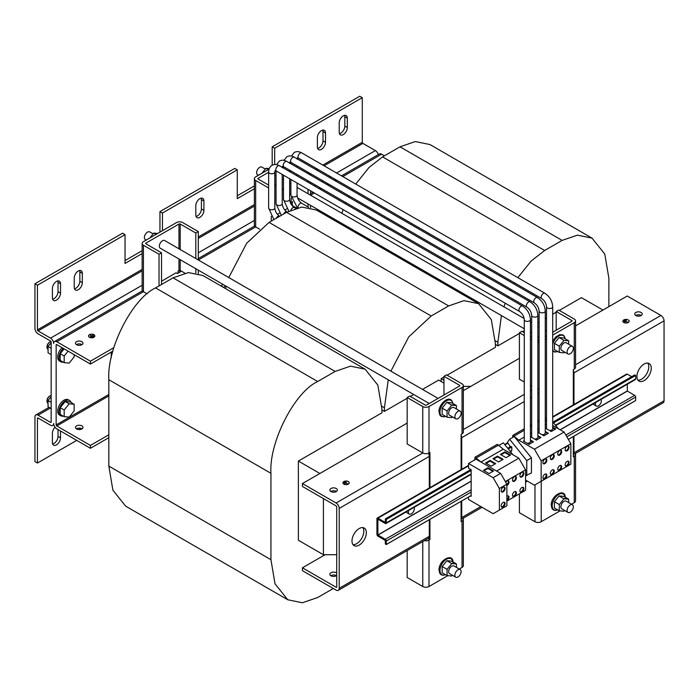 <?xml version="1.0" encoding="UTF-8"?>
<svg xmlns="http://www.w3.org/2000/svg" width="699" height="699" viewBox="0 0 699 699"><rect width="100%" height="100%" fill="white"/><g stroke="black" fill="none" stroke-linecap="round" stroke-linejoin="round"><path stroke-width="1.05" d="M362.833 527.605A10.144 5.854 -60 0 1 363.838 531.257A10.144 5.854 -60 0 1 360.212 540.554A10.144 5.854 -60 0 1 353.004 544.635M366.337 532.699A10.144 5.854 -60 0 1 361.907 542.905A10.144 5.854 -60 0 1 354.096 545.622A10.144 5.854 -60 0 1 351.99 540.982A10.144 5.854 -60 0 1 356.42 530.777A10.144 5.854 -60 0 1 364.231 528.06A10.144 5.854 -60 0 1 366.337 532.699M647.763 363.104A10.144 5.854 -60 0 1 648.777 366.757A10.144 5.854 -60 0 1 645.151 376.045A10.144 5.854 -60 0 1 637.934 380.125M651.267 368.19A10.144 5.854 -60 0 1 646.846 378.395A10.144 5.854 -60 0 1 639.026 381.112A10.144 5.854 -60 0 1 636.929 376.473A10.144 5.854 -60 0 1 641.359 366.267A10.144 5.854 -60 0 1 649.17 363.55A10.144 5.854 -60 0 1 651.267 368.19M76.567 344.703A3.748 2.167 0 0 0 80.656 345.175A3.748 2.167 0 0 0 82.963 343.174A3.748 2.167 0 0 0 81.87 341.645A3.748 2.167 0 0 0 77.781 341.173A3.748 2.167 0 0 0 75.475 343.174A3.748 2.167 0 0 0 76.567 344.703M82.019 344.616A3.748 2.167 -0 0 0 81.87 344.528A3.748 2.167 -0 0 0 76.418 344.616M76.567 428.941A3.748 2.167 0 0 0 80.656 429.404A3.748 2.167 0 0 0 82.963 427.412A3.748 2.167 0 0 0 81.87 425.883A3.748 2.167 0 0 0 77.781 425.411A3.748 2.167 0 0 0 75.475 427.412A3.748 2.167 0 0 0 76.567 428.941M82.019 428.845A3.748 2.167 0 0 0 81.87 428.758A3.748 2.167 0 0 0 76.418 428.845M521.865 487.509A2.779 1.608 -60 0 1 523.254 487.369A2.779 1.608 -60 0 1 523.682 489.597A2.779 1.608 -60 0 1 521.865 492.044A2.779 1.608 -60 0 1 520.475 492.175A2.779 1.608 -60 0 1 520.047 489.955A2.779 1.608 -60 0 1 521.865 487.509M522.904 487.247A2.779 1.608 -60 0 1 522.957 489.518A2.779 1.608 -60 0 1 521.244 491.677A2.779 1.608 -60 0 1 520.196 491.939M521.865 476.919A2.779 1.608 120 0 0 523.682 474.472A2.779 1.608 120 0 0 523.254 472.253A2.779 1.608 120 0 0 521.865 472.384A2.779 1.608 120 0 0 520.047 474.831A2.779 1.608 120 0 0 520.475 477.059A2.779 1.608 120 0 0 521.865 476.919M520.196 476.814A2.779 1.608 120 0 0 521.244 476.561A2.779 1.608 120 0 0 522.957 474.403A2.779 1.608 120 0 0 522.904 472.131M514.447 491.79A2.779 1.608 -60 0 1 515.836 491.65A2.779 1.608 -60 0 1 516.255 493.878A2.779 1.608 -60 0 1 514.447 496.325A2.779 1.608 -60 0 1 513.057 496.465A2.779 1.608 -60 0 1 512.629 494.237A2.779 1.608 -60 0 1 514.447 491.79M515.486 491.537A2.779 1.608 -60 0 1 515.539 493.8A2.779 1.608 -60 0 1 513.817 495.967A2.779 1.608 -60 0 1 512.778 496.22M514.447 481.209A2.779 1.608 120 0 0 516.255 478.754A2.779 1.608 120 0 0 515.836 476.535A2.779 1.608 120 0 0 514.447 476.674A2.779 1.608 120 0 0 512.629 479.121A2.779 1.608 120 0 0 513.057 481.34A2.779 1.608 120 0 0 514.447 481.209M512.778 481.104A2.779 1.608 120 0 0 513.817 480.842A2.779 1.608 120 0 0 515.539 478.684A2.779 1.608 120 0 0 515.486 476.412M506.871 496.168A2.779 1.608 -60 0 1 507.028 496.072A2.779 1.608 -60 0 1 508.409 495.932A2.779 1.608 -60 0 1 508.837 498.16A2.779 1.608 -60 0 1 507.028 500.606A2.779 1.608 -60 0 1 506.871 500.694M508.068 495.818A2.779 1.608 -60 0 1 506.871 499.916M506.871 485.569A2.779 1.608 120 0 0 507.028 485.49A2.779 1.608 120 0 0 508.837 483.044A2.779 1.608 120 0 0 508.409 480.816A2.779 1.608 120 0 0 507.028 480.956A2.779 1.608 120 0 0 505.744 482.231M506.871 484.791A2.779 1.608 120 0 0 508.068 480.694M503.131 506.958A2.779 1.608 120 0 0 504.94 504.512A2.779 1.608 120 0 0 504.521 502.293A2.779 1.608 120 0 0 503.131 502.424A2.779 1.608 120 0 0 501.314 504.87A2.779 1.608 120 0 0 501.742 507.098A2.779 1.608 120 0 0 503.131 506.958M501.463 506.854A2.779 1.608 120 0 0 502.502 506.6A2.779 1.608 120 0 0 504.224 504.442A2.779 1.608 120 0 0 504.171 502.17M503.131 491.843A2.779 1.608 120 0 0 504.94 489.396A2.779 1.608 120 0 0 504.521 487.168A2.779 1.608 120 0 0 503.131 487.308A2.779 1.608 120 0 0 501.314 489.754A2.779 1.608 120 0 0 501.742 491.982A2.779 1.608 120 0 0 503.131 491.843M501.463 491.738A2.779 1.608 120 0 0 502.502 491.484A2.779 1.608 120 0 0 504.224 489.326A2.779 1.608 120 0 0 504.171 487.054M559.707 465.656A2.779 1.608 -60 0 1 561.096 465.517A2.779 1.608 -60 0 1 561.524 467.745A2.779 1.608 -60 0 1 559.707 470.191A2.779 1.608 -60 0 1 558.318 470.331A2.779 1.608 -60 0 1 557.898 468.103A2.779 1.608 -60 0 1 559.707 465.656M560.747 465.403A2.779 1.608 -60 0 1 560.808 467.666A2.779 1.608 -60 0 1 559.086 469.833A2.779 1.608 -60 0 1 558.047 470.086M559.707 455.075A2.779 1.608 120 0 0 561.524 452.629A2.779 1.608 120 0 0 561.096 450.401A2.779 1.608 120 0 0 559.707 450.54A2.779 1.608 120 0 0 557.898 452.987A2.779 1.608 120 0 0 558.318 455.206A2.779 1.608 120 0 0 559.707 455.075M558.047 454.97A2.779 1.608 120 0 0 559.086 454.708A2.779 1.608 120 0 0 560.808 452.55A2.779 1.608 120 0 0 560.747 450.278M539.104 433.065A3.084 1.782 180 0 1 539.104 432.969L539.104 311.046A3.084 1.782 180 0 0 541.009 312.689A3.084 1.782 180 0 0 544.372 312.304A3.084 1.782 180 0 0 545.272 311.046L545.272 432.969A3.084 1.782 180 0 1 544.372 434.228A3.084 1.782 180 0 1 542.031 434.752M544.87 474.219A2.779 1.608 -60 0 1 546.26 474.088A2.779 1.608 -60 0 1 546.688 476.307A2.779 1.608 -60 0 1 544.87 478.754A2.779 1.608 -60 0 1 543.481 478.894A2.779 1.608 -60 0 1 543.053 476.674A2.779 1.608 -60 0 1 544.87 474.219M545.91 473.966A2.779 1.608 -60 0 1 545.963 476.237A2.779 1.608 -60 0 1 544.25 478.396A2.779 1.608 -60 0 1 543.202 478.658M544.87 463.638A2.779 1.608 120 0 0 546.688 461.191A2.779 1.608 120 0 0 546.26 458.963A2.779 1.608 120 0 0 544.87 459.103A2.779 1.608 120 0 0 543.053 461.55A2.779 1.608 120 0 0 543.481 463.778A2.779 1.608 120 0 0 544.87 463.638M543.202 463.533A2.779 1.608 120 0 0 544.25 463.28A2.779 1.608 120 0 0 545.963 461.122A2.779 1.608 120 0 0 545.91 458.85M524.267 441.628A3.084 1.782 180 0 1 524.267 441.541L524.267 319.618A3.084 1.782 180 0 0 526.172 321.26A3.084 1.782 180 0 0 529.536 320.876A3.084 1.782 180 0 0 530.436 319.618L530.436 441.541A3.084 1.782 180 0 1 529.536 442.799A3.084 1.782 180 0 1 527.186 443.315M552.289 469.938A2.779 1.608 -60 0 1 553.678 469.798A2.779 1.608 -60 0 1 554.106 472.026A2.779 1.608 -60 0 1 552.289 474.472A2.779 1.608 -60 0 1 550.899 474.612A2.779 1.608 -60 0 1 550.471 472.384A2.779 1.608 -60 0 1 552.289 469.938M553.328 469.684A2.779 1.608 -60 0 1 553.381 471.956A2.779 1.608 -60 0 1 551.668 474.114A2.779 1.608 -60 0 1 550.629 474.368M552.289 459.357A2.779 1.608 120 0 0 554.106 456.91A2.779 1.608 120 0 0 553.678 454.682A2.779 1.608 120 0 0 552.289 454.822A2.779 1.608 120 0 0 550.471 457.268A2.779 1.608 120 0 0 550.899 459.496A2.779 1.608 120 0 0 552.289 459.357M550.629 459.252A2.779 1.608 120 0 0 551.668 458.998A2.779 1.608 120 0 0 553.381 456.831A2.779 1.608 120 0 0 553.328 454.56M531.686 437.347A3.084 1.782 180 0 1 531.686 437.251L531.686 315.328A3.084 1.782 180 0 0 533.59 316.979A3.084 1.782 180 0 0 536.954 316.595A3.084 1.782 180 0 0 537.854 315.328L537.854 437.251A3.084 1.782 180 0 1 536.954 438.509A3.084 1.782 180 0 1 534.613 439.033M567.125 461.375A2.779 1.608 -60 0 1 568.514 461.235A2.779 1.608 -60 0 1 568.942 463.463A2.779 1.608 -60 0 1 567.125 465.91A2.779 1.608 -60 0 1 565.736 466.041A2.779 1.608 -60 0 1 565.316 463.821A2.779 1.608 -60 0 1 567.125 461.375M568.173 461.113A2.779 1.608 -60 0 1 568.226 463.385A2.779 1.608 -60 0 1 566.505 465.551A2.779 1.608 -60 0 1 565.465 465.805M567.125 450.785A2.779 1.608 120 0 0 568.942 448.339A2.779 1.608 120 0 0 568.514 446.119A2.779 1.608 120 0 0 567.125 446.25A2.779 1.608 120 0 0 565.316 448.697A2.779 1.608 120 0 0 565.736 450.925A2.779 1.608 120 0 0 567.125 450.785M565.465 450.68A2.779 1.608 120 0 0 566.505 450.427A2.779 1.608 120 0 0 568.226 448.269A2.779 1.608 120 0 0 568.173 445.997M546.531 428.775A3.084 1.782 180 0 1 546.522 428.688L546.522 306.765A3.084 1.782 180 0 0 548.427 308.408A3.084 1.782 180 0 0 551.791 308.023A3.084 1.782 180 0 0 552.691 306.765L552.691 428.688A3.084 1.782 180 0 1 551.791 429.946A3.084 1.782 180 0 1 549.449 430.462M635.688 315.459A3.748 2.167 180 0 1 641.14 315.371A3.748 2.167 180 0 1 641.28 315.459M635.837 315.546A3.748 2.167 180 0 1 634.736 314.017A3.748 2.167 180 0 1 637.051 312.016A3.748 2.167 180 0 1 641.14 312.488A3.748 2.167 180 0 1 642.232 314.017A3.748 2.167 180 0 1 639.917 316.018A3.748 2.167 180 0 1 635.837 315.546M330.802 491.484A3.748 2.167 180 0 1 336.254 491.388A3.748 2.167 180 0 1 336.394 491.484M330.95 491.572A3.748 2.167 180 0 1 329.849 490.043A3.748 2.167 180 0 1 332.165 488.042A3.748 2.167 180 0 1 336.254 488.514A3.748 2.167 180 0 1 337.346 490.043A3.748 2.167 180 0 1 335.039 492.044A3.748 2.167 180 0 1 330.95 491.572M330.802 575.714A3.748 2.167 180 0 1 336.254 575.626A3.748 2.167 180 0 1 336.394 575.714M336.717 575.478A3.748 2.167 180 0 1 330.95 575.81A3.748 2.167 180 0 1 329.849 574.272A3.748 2.167 180 0 1 332.165 572.28A3.748 2.167 180 0 1 336.254 572.743A3.748 2.167 180 0 1 336.717 573.075M63.303 348.382A8.816 5.094 120 0 0 58.952 357.757A8.816 5.094 120 0 0 60.778 361.794L59.537 361.068A8.816 5.094 -60 0 1 57.711 357.032A8.816 5.094 -60 0 1 62.054 347.665M60.778 361.794A8.816 5.094 120 0 0 63.242 362.117M50.983 341.496A4.412 2.543 120 0 0 50.118 341.855A4.412 2.543 120 0 0 46.999 347.254A4.412 2.543 120 0 0 47.916 349.273L48.048 349.343M49.847 342.021A3.678 2.123 120 0 0 49.603 342.152A3.678 2.123 120 0 0 46.999 346.66L46.999 347.254M49.847 396.018A3.678 2.123 120 0 0 49.603 396.15A3.678 2.123 120 0 0 46.999 400.649L46.999 401.252A4.412 2.543 120 0 0 47.916 403.271L48.048 403.34M348.251 481.585A3.084 1.782 180 0 1 349.159 482.843A3.084 1.782 180 0 1 347.254 484.486A3.084 1.782 180 0 1 343.891 484.101A3.084 1.782 180 0 1 342.982 482.843A3.084 1.782 180 0 1 344.887 481.2A3.084 1.782 180 0 1 348.251 481.585M343.838 484.127A3.154 1.817 180 0 1 342.921 482.843A3.154 1.817 180 0 1 344.86 481.165A3.154 1.817 180 0 1 348.303 481.559A3.154 1.817 180 0 1 349.22 482.843A3.154 1.817 180 0 1 347.281 484.521A3.154 1.817 180 0 1 343.838 484.127M628.2 319.959A3.084 1.782 180 0 1 629.1 321.217A3.084 1.782 180 0 1 627.195 322.859A3.084 1.782 180 0 1 623.831 322.475A3.084 1.782 180 0 1 622.931 321.217A3.084 1.782 180 0 1 624.836 319.574A3.084 1.782 180 0 1 628.2 319.959M623.788 322.501A3.154 1.817 180 0 1 622.861 321.217A3.154 1.817 180 0 1 624.81 319.539A3.154 1.817 180 0 1 628.244 319.932A3.154 1.817 180 0 1 629.17 321.217A3.154 1.817 180 0 1 627.221 322.903A3.154 1.817 180 0 1 623.788 322.501M71.115 402.484A8.816 5.094 120 0 0 69.594 400.518L68.353 399.793A8.816 5.094 120 0 0 61.556 402.161A8.816 5.094 120 0 0 57.711 411.029A8.816 5.094 120 0 0 59.537 415.066L60.778 415.783A8.816 5.094 120 0 0 63.242 416.115M69.594 400.518A8.816 5.094 120 0 0 62.805 402.877A8.816 5.094 120 0 0 58.952 411.746A8.816 5.094 120 0 0 60.778 415.783M573.329 506.784A4.412 2.543 120 0 0 572.42 504.765A4.412 2.543 120 0 0 569.021 505.945A4.412 2.543 120 0 0 567.099 510.384A4.412 2.543 120 0 0 568.007 512.402A4.412 2.543 120 0 0 571.406 511.222A4.412 2.543 120 0 0 573.329 506.784M568.007 512.402L561.778 508.802A4.412 2.543 -60 0 1 560.86 506.784A4.412 2.543 -60 0 1 562.791 502.345A4.412 2.543 -60 0 1 566.181 501.166L572.42 504.765M559.069 495.914L563.979 498.745L568.654 499.165L563.752 496.334L559.069 495.914L554.394 501.733L554.394 507.963L559.305 510.803L563.979 511.214L564.609 510.436M276.053 175.545A4.412 2.543 120 0 0 274.803 175.903M265.323 169.079L261.924 167.113A4.412 2.543 120 0 0 258.525 168.293A4.412 2.543 120 0 0 256.603 172.732A4.412 2.543 120 0 0 257.512 174.75L258.429 175.274M559.305 346.18L559.305 352.41L554.394 349.579L554.394 343.34L559.305 346.18L563.979 340.361L568.654 340.78L568.654 344.205M573.329 348.39A4.412 2.543 120 0 0 572.42 346.372A4.412 2.543 120 0 0 569.021 347.56A4.412 2.543 120 0 0 567.099 351.99A4.412 2.543 120 0 0 568.007 354.009A4.412 2.543 120 0 0 571.406 352.829A4.412 2.543 120 0 0 573.329 348.39M568.007 354.009L561.778 350.409A4.412 2.543 -60 0 1 560.86 348.39A4.412 2.543 -60 0 1 562.791 343.96A4.412 2.543 -60 0 1 566.181 342.772L572.42 346.372M601.044 399.4A4.185 2.42 -60 0 1 598.396 405.883A4.185 2.42 -60 0 1 596.299 406.093A4.185 2.42 -60 0 1 595.749 402.449M413.991 507.387A4.185 2.42 -60 0 1 411.353 513.87A4.185 2.42 -60 0 1 409.256 514.08A4.185 2.42 -60 0 1 408.705 510.445M153.098 233.868L149.691 231.911A4.412 2.543 120 0 0 146.301 233.09A4.412 2.543 120 0 0 144.37 237.52A4.412 2.543 120 0 0 145.287 239.539L146.196 240.072M438.081 398.404L164.658 240.543A4.412 2.543 120 0 0 161.259 241.723A4.412 2.543 120 0 0 159.337 246.162A4.412 2.543 120 0 0 160.246 248.18L429.265 403.498M456.43 567.387L456.43 563.962L451.519 561.131L446.844 560.712L442.17 566.522L442.17 572.761L447.072 575.592L451.755 576.011L452.384 575.233M454.866 575.172A4.412 2.543 120 0 0 455.783 577.191A4.412 2.543 120 0 0 459.182 576.011A4.412 2.543 120 0 0 461.104 571.581A4.412 2.543 120 0 0 460.195 569.563A4.412 2.543 120 0 0 456.796 570.742A4.412 2.543 120 0 0 454.866 575.172M455.783 577.191L449.544 573.591A4.412 2.543 -60 0 1 448.636 571.581A4.412 2.543 -60 0 1 450.558 567.142A4.412 2.543 -60 0 1 453.957 565.963L460.195 569.563M447.072 410.968L447.072 417.207L442.17 414.376L442.17 408.137L447.072 410.968L451.755 405.158L456.43 405.569L456.43 408.994M454.866 416.787A4.412 2.543 120 0 0 455.783 418.806A4.412 2.543 120 0 0 459.182 417.626A4.412 2.543 120 0 0 461.104 413.188A4.412 2.543 120 0 0 460.195 411.169A4.412 2.543 120 0 0 456.796 412.349A4.412 2.543 120 0 0 454.866 416.787M455.783 418.806L449.544 415.206A4.412 2.543 -60 0 1 448.636 413.188A4.412 2.543 -60 0 1 450.558 408.749A4.412 2.543 -60 0 1 453.957 407.569L460.195 411.169M89.455 337.259A3.154 1.817 0 0 0 92.897 337.661A3.154 1.817 0 0 0 94.837 335.974A3.154 1.817 0 0 0 93.919 334.69A3.154 1.817 0 0 0 90.477 334.297A3.154 1.817 0 0 0 88.537 335.974A3.154 1.817 0 0 0 89.455 337.259M93.867 334.716A3.084 1.782 0 0 0 90.503 334.332A3.084 1.782 0 0 0 88.598 335.974A3.084 1.782 0 0 0 89.507 337.233A3.084 1.782 0 0 0 92.871 337.626A3.084 1.782 0 0 0 94.776 335.974A3.084 1.782 0 0 0 93.867 334.716M506.871 501.096L525.569 490.296L525.569 469.85L518.841 458.186L503.254 449.186L497.312 444.319L475.049 457.163L474.577 459.977M505.342 481.532L525.569 469.85M525.569 480.073L534.429 485.185L541.157 481.296L541.157 460.851L570.838 443.716L564.102 432.052L552.691 425.464M541.157 481.296L570.838 464.162L570.838 443.716M111.228 352.051L111.228 353.021L112.207 353.58M111.228 353.021L111.228 357.853M108.834 466.102L270.941 559.698L275.013 583.805L287.77 599.759L125.663 506.172L112.906 490.209L108.834 466.102L108.834 379.714C106.746 348.862 132.46 298.377 155.597 287.918L317.704 381.514L335.162 371.431L350.479 366.162L365.096 369.168L377.844 385.123L381.925 409.23L381.925 412.829L298.377 461.069L298.377 540.257L323.41 554.718L336.717 554.718M298.377 461.069L319.88 473.485M602.949 310.059L581.437 297.643L559.305 310.417M556.186 312.217L552.691 314.235M422.493 389.404L438.657 380.073L443.961 383.131M413.677 394.498L410.287 396.447M407.176 398.247L384.415 411.388L381.925 409.946M546.522 317.8L545.272 318.517M539.104 322.082L537.854 322.798M524.267 330.644L522.52 331.658M519.401 333.458L497.889 345.874L495.399 344.432M228.783 277.564L246.642 243.296L269.071 222.404L431.178 316L448.636 305.917L463.953 300.649L478.57 303.654L491.318 319.609L495.399 343.716L495.399 347.316L447.08 375.214M443.961 377.014L441.156 378.631L443.961 380.256M470.759 386.381L463.332 386.381M323.41 498.562L323.41 554.718M441.156 381.514L441.156 378.631M571.773 321.217A0.882 0.507 0 0 0 571.773 320.5L571.773 321.217L552.691 332.235M546.522 335.8L545.272 336.516M539.104 340.081L538.728 340.291A0.882 0.507 0 0 1 537.854 340.422M459.549 386.014A0.882 0.507 0 0 0 459.549 385.289L459.549 386.014L426.504 405.088A0.882 0.507 0 0 1 425.254 405.088L409.666 396.088L407.176 397.53L422.764 406.53A4.412 2.543 0 0 0 428.994 406.53L428.994 452.969A4.412 2.543 0 0 1 422.764 452.969L336.097 503L302.422 483.559L302.422 486.443L336.097 505.884A0.882 0.507 -120 0 1 336.717 506.958L336.717 586.872L336.097 587.239L302.422 567.798L325.087 554.718M184.842 273.126L180.22 270.461A0.882 0.507 0 0 0 178.979 270.461L178.044 271.002L178.044 273.195M145.934 243.103A0.882 0.507 0 0 0 145.934 243.82L145.934 243.103L178.979 224.029L178.979 248.809M258.158 178.306A0.882 0.507 0 0 0 258.158 179.031L258.158 178.306L268.634 172.26M384.415 411.388L384.415 407.788L381.872 406.32M431.178 316L408.749 336.892L390.89 371.16M388.268 379.828L384.415 407.788M225.559 288.6L226.161 286.232M269.071 222.404L286.529 212.33L301.846 207.061L316.464 210.058L478.57 303.654M76.724 440.37L37.44 463.044L37.44 418.413L38.069 418.046L50.538 425.245A4.412 2.543 -120 0 0 52.74 425.464A4.412 2.543 -120 0 0 53.657 423.445A4.412 2.543 -120 0 0 56.776 428.845L90.442 448.286L90.442 445.412L56.776 425.971L108.834 395.914M50.328 408.094L38.069 415.171A4.412 2.543 -120 0 0 35.867 414.953A4.412 2.543 -120 0 0 34.95 416.971L34.95 461.611L37.44 463.044M272.191 165.217L272.191 146.816L359.784 96.235L362.283 97.677L362.283 142.316L322.851 165.078M272.191 146.816L274.681 148.249L362.283 97.677M159.957 232.12L159.957 211.605L162.456 213.046L237.276 169.848L237.276 198.647L254.375 188.774M159.957 211.605L234.777 168.407L237.276 169.848M147.166 293.851L143.435 291.701L56.776 341.732A4.412 2.543 -120 0 0 54.566 341.514A4.412 2.543 -120 0 0 53.657 343.532A4.412 2.543 -120 0 0 50.538 338.133L38.069 330.933L142.142 270.845M38.069 415.171L50.538 422.371A0.882 0.507 -120 0 0 51.158 422.013L51.158 342.099A0.882 0.507 -120 0 0 50.538 341.016L38.069 333.816A4.412 2.543 -120 0 1 34.95 328.416L34.95 283.777L37.44 285.218L125.042 234.646L125.042 263.444L142.142 253.571M324.091 165.803L362.903 143.391L375.372 150.591A4.412 2.543 60 0 1 378.29 154.619M38.069 418.046A0.882 0.507 -120 0 0 37.44 418.413M52.635 443.935A5.732 3.312 120 0 0 58.017 436.412L60.516 437.845L60.516 431.012M58.017 429.57L58.017 436.412M79.066 429.57A5.732 3.312 120 0 0 80.376 428.234M55.046 427.255A5.732 3.312 120 0 0 52.408 433.17L52.408 442.528A5.732 3.312 120 0 0 53.596 445.149A5.732 3.312 120 0 0 58.008 443.62A5.732 3.312 120 0 0 60.516 437.845M362.903 143.391A0.882 0.507 60 0 1 362.283 142.316M142.142 269.403L37.44 329.858A0.882 0.507 -120 0 0 38.069 330.933M37.44 329.858L37.44 285.218M60.516 283.777L58.017 282.344L58.017 291.701L60.516 293.143L60.516 283.777A5.732 3.312 120 0 0 59.328 281.155A5.732 3.312 120 0 0 54.906 282.693A5.732 3.312 120 0 0 52.408 288.46L52.408 297.818A5.732 3.312 120 0 0 53.596 300.439A5.732 3.312 120 0 0 58.008 298.91A5.732 3.312 120 0 0 60.516 293.143M58.017 282.344A5.732 3.312 120 0 0 57.79 280.928M52.635 299.224A5.732 3.312 120 0 0 58.017 291.701M82.333 273.344L79.843 271.902L79.843 281.26L82.333 282.702L82.333 273.344A5.732 3.312 120 0 0 81.145 270.714A5.732 3.312 120 0 0 76.733 272.252A5.732 3.312 120 0 0 74.234 278.019L74.234 287.376A5.732 3.312 120 0 0 75.413 290.006A5.732 3.312 120 0 0 79.835 288.469A5.732 3.312 120 0 0 82.333 282.702M79.843 271.902A5.732 3.312 120 0 0 79.616 270.496M74.452 288.792A5.732 3.312 120 0 0 79.843 281.26M203.916 200.989L201.426 199.547L201.426 208.905L203.916 210.347L203.916 200.989A5.732 3.312 120 0 0 202.727 198.367A5.732 3.312 120 0 0 198.315 199.897A5.732 3.312 120 0 0 195.807 205.663L195.807 215.03A5.732 3.312 120 0 0 196.996 217.651A5.732 3.312 120 0 0 201.417 216.113A5.732 3.312 120 0 0 203.916 210.347M201.426 199.547A5.732 3.312 120 0 0 201.198 198.14M196.035 216.437A5.732 3.312 120 0 0 201.426 208.905M325.498 132.95L322.999 131.517L322.999 140.875L325.498 142.316L325.498 132.95A5.732 3.312 120 0 0 324.31 130.329A5.732 3.312 120 0 0 319.889 131.866A5.732 3.312 120 0 0 317.39 137.633L317.39 146.991A5.732 3.312 120 0 0 318.578 149.612A5.732 3.312 120 0 0 322.99 148.083A5.732 3.312 120 0 0 325.498 142.316M322.999 131.517A5.732 3.312 120 0 0 322.772 130.101M317.617 148.398A5.732 3.312 120 0 0 322.999 140.875M347.316 118.192L344.825 116.759L344.825 126.117L347.316 127.55L347.316 118.192A5.732 3.312 120 0 0 346.127 115.571A5.732 3.312 120 0 0 341.715 117.109A5.732 3.312 120 0 0 339.216 122.875L339.216 132.233A5.732 3.312 120 0 0 340.396 134.855A5.732 3.312 120 0 0 344.817 133.326A5.732 3.312 120 0 0 347.316 127.55M344.825 116.759A5.732 3.312 120 0 0 344.598 115.344M339.434 133.64A5.732 3.312 120 0 0 344.825 126.117M237.276 195.772L254.375 185.899M34.95 283.777L122.552 233.204L125.042 234.646M125.042 260.561L142.142 250.688M274.681 164.51L274.681 148.249M162.456 230.687L162.456 213.046M180.22 259.713L180.22 270.461L179.285 271.002L180.569 271.736L177.45 273.536L176.139 272.785L161.521 281.225M56.776 341.732L90.442 361.173L113.832 347.665M220.849 285.882L223.199 284.528M334.323 220.368L335.424 219.731M384.415 155.816L381.61 154.191L342.798 176.602M292.068 205.541A0.882 0.507 0 0 1 292.453 205.672L296.559 208.04M277.398 214.322L279.425 213.151M284.825 210.032L286.843 208.87M259.626 229.193L255.668 226.904L198.35 259.993M108.834 437.67L90.442 448.286M108.834 394.472L56.147 424.887L56.147 344.974L56.776 344.616A0.882 0.507 -120 0 0 56.147 344.974M179.285 271.002A4.412 2.543 -120 0 0 178.586 270.688M341.505 175.851L379.408 153.972A4.412 2.543 60 0 1 381.61 154.191M56.776 344.616L90.442 364.057L112.854 351.116M223.339 287.324L225.69 285.97M336.813 221.81L337.923 221.172M56.147 424.887A0.882 0.507 -120 0 0 56.776 425.971M108.834 434.787L90.442 445.412M90.442 361.173L90.442 364.057M91.499 336.944L93.369 335.87L91.499 336.944M90.18 335.048L91.595 335.974L90.328 336.813L93.133 335.197L91.691 335.922L90.18 335.153M92.469 337.145L93.806 336.481L92.469 337.145M573.329 436.543L573.329 456.744L574.263 456.202A4.412 2.543 180 0 0 575.557 454.402L575.557 500.842A4.412 2.543 180 0 1 574.263 502.642L574.263 456.202M541.227 481.261L541.227 521.725L560.03 510.864M571.502 504.241L574.263 502.642M541.227 521.725A4.412 2.543 180 0 1 534.988 521.725L519.401 512.725L519.401 493.861M575.277 453.511A4.412 2.543 180 0 1 575.557 454.402M574.263 369.089L574.263 322.658A4.412 2.543 0 0 0 575.557 320.858L575.557 367.29A4.412 2.543 0 0 1 574.263 369.089L573.329 369.631L573.329 404.87M574.263 322.658L552.691 335.109M546.522 338.674L545.272 339.399M537.854 342.475A4.412 2.543 0 0 0 539.104 342.414M537.854 388.915A4.412 2.543 0 0 0 539.104 388.854M524.267 381.977L519.401 379.173L519.401 332.733L524.267 335.546M530.436 339.111L531.686 339.828M519.401 332.733L521.891 331.3L524.267 332.663M530.436 336.228L531.686 336.944M530.436 385.542L531.686 386.267M575.557 320.858A4.412 2.543 0 0 0 574.263 319.059L558.684 310.059L556.186 311.501L556.186 330.216M571.773 320.5L556.186 311.501M461.104 501.34L461.104 521.541L462.039 521A4.412 2.543 180 0 0 463.332 519.2L463.332 565.64A4.412 2.543 180 0 1 462.039 567.439L462.039 521M424.328 540.659A4.412 2.543 180 0 0 428.994 540.082L429.929 539.541L429.929 519.34M428.994 540.082L428.994 586.513L447.797 575.661M459.278 569.03L462.039 567.439M461.104 469.658L461.104 434.428L462.039 433.887A4.412 2.543 0 0 0 463.332 432.087L463.332 385.647A4.412 2.543 0 0 0 462.039 383.847L446.451 374.856L443.961 376.289L443.961 395.014M462.039 433.887L462.039 387.447A4.412 2.543 0 0 0 463.332 385.647M459.549 385.289L443.961 376.289M422.764 406.53L422.764 452.969L407.176 443.97L407.176 397.53M462.039 387.447L428.994 406.53M429.929 487.657L429.929 452.428L428.994 452.969M463.053 518.309A4.412 2.543 180 0 1 463.332 519.2M428.994 586.513A4.412 2.543 180 0 1 422.764 586.513L407.176 577.514L407.176 550.567M428.103 538.483L429.929 539.541M447.072 417.207L451.755 417.626L452.384 416.84M451.755 405.158L446.844 402.318L451.519 402.738L456.43 405.569M446.844 402.318L442.17 408.137M456.43 563.962L451.755 563.543L447.072 569.362L447.072 575.592M442.17 566.522L447.072 569.362M446.844 560.712L451.755 563.543M142.142 243.462L142.142 289.902A4.412 2.543 0 0 0 143.435 291.701L143.435 245.262A4.412 2.543 0 0 1 142.142 243.462A4.412 2.543 0 0 1 143.435 241.662L176.48 222.588A4.412 2.543 0 0 1 182.719 222.588L198.306 231.587L195.807 233.02L180.22 224.029A0.882 0.507 0 0 0 178.979 224.029M198.306 273.519L198.306 270.155M198.306 259.967L198.306 231.587M195.807 272.89L195.807 268.713M195.807 258.534L195.807 233.02M145.934 243.82L161.521 252.82L161.521 284.502M143.435 245.262L159.023 254.261L161.521 252.82M159.023 254.261L159.023 285.943M149.769 238.009L153.728 233.09L157.677 233.44M156.008 234.41L153.728 233.09M635.679 400.518L568.348 439.391L635.662 400.562L635.679 397.067A1.407 0.813 -120 0 0 634.683 395.337L627.326 391.091L627.265 384.258M555.74 425.551L635.391 379.566A1.407 0.813 -120 0 0 635.679 378.919L635.679 375.468L634.744 374.926M468.522 497.059L468.522 499.47L493.153 513.695L499.383 510.095L499.383 488.496L493.153 477.697L468.522 463.481L468.522 468.155L471.143 469.667L471.143 496.307L470.479 495.923M386.285 544.504L386.285 541.052A1.407 0.813 -120 0 0 385.289 539.322L377.871 534.971L377.888 519.235L385.289 523.481A1.407 0.813 -120 0 0 385.997 523.551A1.407 0.813 -120 0 0 386.285 522.904L386.285 519.453L385.411 518.876L385.289 522.406L377.932 518.16A1.407 0.813 -120 0 0 377.224 518.09A1.407 0.813 -120 0 0 376.936 518.728L376.936 534.429A1.407 0.813 -120 0 0 377.932 536.159L385.289 540.406L385.35 543.971L386.267 544.547L471.143 495.512L386.285 544.504M510.471 451.685L511.502 451.091A1.407 0.813 -120 0 0 511.79 450.444L511.79 446.993L510.855 446.451M596.299 406.093L593.993 404.756A4.185 2.42 -60 0 1 593.294 403.873M409.256 514.08L406.949 512.751A4.185 2.42 -60 0 1 406.25 511.86M631.669 376.674L627.326 374.166A1.407 0.813 -120 0 0 626.619 374.096L552.691 416.779M518.841 458.186L496.578 471.039L476.002 459.156L468.522 463.481M499.383 510.095L506.871 505.77L506.871 484.18L500.633 473.38L480.991 462.039L475.049 457.163M512.97 454.796L503.359 442.843L498.964 445.385M510.515 455.075L504.905 451.834L500.414 454.42L506.024 457.662L510.515 455.075M480.991 462.039L503.254 449.186M476.342 457.906L498.597 445.062M503.097 459.357L497.487 456.115L492.996 458.71L498.605 461.943L503.097 459.357M495.678 463.638L490.069 460.396L485.578 462.991L491.187 466.233L495.678 463.638M499.383 488.496L506.871 484.18M493.153 477.697L500.633 473.38M493.529 471.004L487.911 467.762L483.428 470.348L489.038 473.59L493.529 471.004M541.157 460.851L534.429 449.186L518.841 440.187L512.9 435.32L512.524 437.557M525.569 475.748L531.432 472.943L531.432 457.889L514.272 436.543L509.597 439.243L507.413 442.353L509.685 445.595L509.702 447.089M526.758 475.643L526.758 460.589L509.597 439.243M546.522 421.287L545.272 420.178M558.239 428.662L552.691 421.768M534.429 449.186L564.102 432.052M539.104 432.087L538.265 432.576L543.874 435.818L548.365 433.223L545.272 431.44M537.854 429.212L539.104 428.487M530.436 426.678L531.686 425.962M530.436 425.193L531.686 424.468M524.267 440.658L523.42 441.139L529.029 444.381L533.52 441.785L530.436 440.003M518.841 440.187L524.267 437.058M514.184 436.062L524.267 430.243M512.9 435.32L524.267 428.758M531.686 436.368L530.838 436.858L536.456 440.099L540.939 437.504L537.854 435.722M530.436 433.494L531.686 432.768M526.758 460.589L531.432 457.889M546.522 427.805L545.683 428.286L551.293 431.528L555.784 428.941L552.691 427.159M545.272 424.922L546.522 424.206M537.854 422.397L539.104 421.672M537.854 420.903L539.104 420.186M545.272 418.649L546.522 417.923M559.305 352.41L563.979 352.829L564.609 352.051M563.979 340.361L559.069 337.53L563.752 337.94L568.654 340.78M559.069 337.53L554.394 343.34M268.233 169.612L265.952 168.293L269.246 168.59M262.003 173.212L265.952 168.293M269.054 169.141L255.668 176.873A4.412 2.543 0 0 0 254.375 178.673L254.375 225.104A4.412 2.543 0 0 0 255.668 226.904L255.668 180.473L268.634 187.952M258.158 179.031L268.634 185.078M254.375 178.673A4.412 2.543 0 0 0 255.668 180.473M310.531 207.655L310.531 205.357M310.531 195.178L310.531 190.801M310.531 183.671L310.531 182.229M310.531 175.108L310.531 173.667M308.041 206.93L308.041 203.916M308.041 193.737L308.041 189.359M308.041 182.229L308.041 180.796M308.041 173.667L308.041 172.225M271.256 216.34L271.256 221.146M554.394 501.733L559.305 504.564L559.305 510.803M563.979 498.745L559.305 504.564M568.654 499.165L568.654 502.59M64.194 416.656L60.201 414.358L60.201 407.709L65.19 401.497L70.18 401.942L74.164 404.249L74.164 410.898L69.184 417.102L64.194 416.656L64.194 410.007L69.184 403.804L74.164 404.249M65.19 401.497L69.184 403.804M60.201 407.709L64.194 410.007M625.142 319.993L623.901 320.71L625.142 320.098M626.208 320.247L624.338 321.322L626.208 320.352M626.112 321.217L627.527 322.143L626.016 321.269L624.565 322.003L626.112 321.322M345.201 481.62L343.952 482.336L345.201 481.725M346.258 481.873L344.389 482.948L346.258 481.978M346.162 482.843L347.586 483.769L346.075 482.895L344.624 483.629L346.162 482.948M573.329 370.356A4.412 2.543 60 0 1 573.958 372.873L573.958 404.503M429.308 536.299A4.412 2.543 60 0 1 428.391 538.317L338.299 590.332A4.412 2.543 -120 0 0 339.216 588.313L429.308 536.299L429.308 519.698M461.104 519.383A4.412 2.543 -120 0 0 461.724 517.583L480.807 506.565M573.958 436.185L573.958 452.786L664.05 400.772L664.05 320.858A4.412 2.543 60 0 0 660.931 315.459L627.265 296.018L575.557 325.874M519.401 358.29L463.332 390.662M407.176 423.087L302.422 483.559M428.365 453.267A4.412 2.543 60 0 1 429.308 456.386L339.216 508.4A4.412 2.543 -120 0 0 336.097 503M338.299 590.332A4.412 2.543 -120 0 1 336.097 590.113L302.422 570.672L302.422 567.798M336.097 587.239A0.882 0.507 -120 0 0 336.717 586.872M664.05 400.772A4.412 2.543 60 0 1 663.133 402.79L573.329 454.638M339.216 508.4L339.216 588.313M524.267 401.558L461.724 437.67A4.412 2.543 -120 0 0 461.104 435.145M573.958 452.786A4.412 2.543 60 0 1 573.329 454.586M461.724 437.67L461.724 469.3M461.724 500.982L461.724 517.583M429.308 456.386L429.308 488.016M51.158 395.459A4.412 2.543 120 0 0 50.118 395.852A4.412 2.543 120 0 0 46.999 401.252M51.158 402.336L48.048 400.536L48.048 406.766L51.158 408.566M48.048 400.536L51.158 396.656M51.158 354.576L48.048 352.777L48.048 346.538L51.158 342.659M51.158 348.338L48.048 346.538M497.889 345.874L497.889 342.274L495.346 340.806M355.739 184.073L369.011 167.48L382.545 156.891L544.652 250.487L562.11 240.404L577.426 235.135L592.044 238.141L604.792 254.095L608.873 278.202L608.873 306.643M544.652 250.487L531.118 261.068L517.845 277.66M514.63 282.929L514.01 284.021M511.118 289.473L510.567 290.592M507.99 296.227L507.5 297.39M505.228 303.2L503.962 306.852M501.41 315.564L497.889 342.274M339.032 223.086L339.303 221.967M341.855 213.256L343.113 209.613M345.393 203.793L345.883 202.64M348.46 197.004L349.011 195.886M351.903 190.425L352.523 189.342M382.545 156.891L400.003 146.816L415.32 141.548L429.937 144.544L592.044 238.141M270.941 559.698L270.941 473.302L108.834 379.714M287.77 599.759L302.387 602.765L317.704 597.496L333.292 588.497M155.597 287.918L173.055 277.844L188.372 272.575L202.99 275.572L365.096 369.168M317.704 381.514C294.567 391.973 268.853 442.45 270.941 473.302M74.164 354.655L74.164 356.901L69.184 363.113L64.194 362.667L60.201 360.361L60.201 353.711L64.107 348.853M64.194 362.667L64.194 356.009L68.1 351.151M60.201 353.711L64.194 356.009M555.155 429.3L552.691 427.875M540.318 437.862L537.854 436.447M532.9 442.152L530.436 440.728M547.736 433.581L545.272 432.157M492.9 471.362L487.911 468.479L487.911 467.762M487.911 468.479L484.049 470.715M495.049 463.996L490.069 461.122L490.069 460.396M490.069 461.122L486.198 463.35M502.476 459.715L497.487 456.831L497.487 456.115M497.487 456.831L493.616 459.068M509.894 455.433L504.905 452.55L504.905 451.834M504.905 452.55L501.043 454.787M276.053 170.914L276.053 203.741A3.084 1.782 0 0 0 276.961 204.999A3.084 1.782 0 0 0 281.321 204.999A3.084 1.782 0 0 0 282.221 203.741C282.571 207.157 284.135 209.866 286.913 211.867L287.123 211.989M283.654 213.99A3.084 1.782 -60 0 1 285.375 212.024A3.084 1.782 -60 0 1 286.913 211.867M537.854 315.328C537.452 309.57 534.866 305.087 530.078 301.854L286.913 161.469A3.084 1.782 120 0 0 285.375 161.626A3.084 1.782 120 0 0 283.357 164.344A3.084 1.782 120 0 0 283.829 166.816L282.492 166.388L282.221 167.743M530.078 301.854A3.084 1.782 120 0 0 528.531 302.012A3.084 1.782 120 0 0 526.522 304.729A3.084 1.782 120 0 0 526.994 307.202L283.829 166.816M530.436 319.618C530.034 313.86 527.448 309.369 522.66 306.145L279.495 165.759C276.795 164.239 274.296 164.09 272.007 165.322C269.797 166.694 268.669 168.931 268.634 172.024L268.634 208.022A3.084 1.782 0 0 0 269.534 209.281A3.084 1.782 0 0 0 273.903 209.281A3.084 1.782 0 0 0 274.803 208.022C275.153 211.439 276.717 214.147 279.495 216.148L279.696 216.271M276.236 218.271A3.084 1.782 -60 0 1 277.957 216.306A3.084 1.782 -60 0 1 279.495 216.148M279.495 165.759A3.084 1.782 120 0 0 277.957 165.908A3.084 1.782 120 0 0 275.939 168.625A3.084 1.782 120 0 0 276.411 171.098L275.065 170.67L274.803 172.024L274.803 208.022M268.634 172.024A3.084 1.782 0 0 0 269.534 173.291A3.084 1.782 0 0 0 273.903 173.291A3.084 1.782 0 0 0 274.803 172.024M522.66 306.145A3.084 1.782 120 0 0 521.113 306.293A3.084 1.782 120 0 0 519.095 309.01A3.084 1.782 120 0 0 519.575 311.492L276.411 171.098M283.471 175.178L283.471 199.46A3.084 1.782 0 0 0 284.379 200.718A3.084 1.782 0 0 0 288.739 200.718A3.084 1.782 0 0 0 289.648 199.46C289.989 202.867 291.553 205.576 294.34 207.586L295.607 208.319M290.906 210.084A3.084 1.782 -60 0 1 292.794 207.734A3.084 1.782 -60 0 1 294.34 207.586M545.272 311.046C544.879 305.288 542.284 300.797 537.496 297.573L294.34 157.188A3.084 1.782 120 0 0 292.794 157.336A3.084 1.782 120 0 0 290.775 160.062A3.084 1.782 120 0 0 291.247 162.535L289.928 162.098M537.496 297.573A3.084 1.782 120 0 0 535.958 297.73A3.084 1.782 120 0 0 533.94 300.448A3.084 1.782 120 0 0 534.412 302.92L291.247 162.535M290.889 179.46L290.889 195.17A3.084 1.782 0 0 0 291.798 196.436A3.084 1.782 0 0 0 296.158 196.436A3.084 1.782 0 0 0 297.066 195.17C297.407 198.586 298.971 201.295 301.758 203.304L308.608 207.254M298.071 207.664A3.084 1.782 -60 0 1 300.212 203.453A3.084 1.782 -60 0 1 301.758 203.304M552.691 306.765C552.297 301.007 549.702 296.516 544.914 293.292L301.758 152.906A3.084 1.782 120 0 0 300.212 153.055A3.084 1.782 120 0 0 298.193 155.772A3.084 1.782 120 0 0 298.674 158.254L297.346 157.817M544.914 293.292A3.084 1.782 120 0 0 543.376 293.44A3.084 1.782 120 0 0 541.358 296.166A3.084 1.782 120 0 0 541.83 298.639L298.674 158.254M565.089 497.103A9.166 5.286 120 0 0 558.195 494.743A9.166 5.286 120 0 0 552.201 505.665A9.166 5.286 120 0 0 557.715 509.877M552.691 349.849A9.166 5.286 120 0 0 557.715 351.492M452.856 561.9A9.166 5.286 120 0 0 445.962 559.541A9.166 5.286 120 0 0 439.977 570.454A9.166 5.286 120 0 0 445.481 574.674M452.856 403.506A9.166 5.286 120 0 0 445.962 401.147A9.166 5.286 120 0 0 439.977 412.069A9.166 5.286 120 0 0 445.481 416.289M178.979 258.997L178.979 270.461M291.203 197.948L291.203 204.309M448.636 305.917L286.529 212.33M198.306 238.429L254.375 206.056M316.673 170.084L317.923 169.368M375.372 150.591L336.56 173.002M330.391 176.567L329.142 177.284M322.973 180.849L321.723 181.565M315.555 185.13L314.305 185.847M254.375 220.456L198.306 252.82M142.142 285.244L50.538 338.133M51.158 422.013L50.538 422.371M316.673 168.642L315.424 169.368M254.375 204.615L198.306 236.987M336.63 180.167L335.38 180.884M329.203 184.449L327.962 185.165M321.785 188.73L320.544 189.446M314.367 193.011L310.574 195.204M292.453 201.565L292.261 205.777M534.988 521.725L534.988 484.861M422.764 541.568L422.764 586.513M180.22 249.534L180.22 224.029M566.845 436.805L635.679 397.067M565.849 435.075L634.683 395.337M555.478 425.228L635.679 378.919M553.573 422.869L635.679 375.468M553.494 422.773L635.618 375.354M552.988 422.126L634.806 374.891M386.285 541.052L471.143 492.061M510.209 451.362L511.79 450.444M386.285 519.453L471.143 470.462M386.285 522.904L471.143 473.913M508.313 449.003L511.79 446.993M508.234 448.907L511.729 446.879M507.719 448.26L510.925 446.416M385.289 539.322L471.143 489.754M377.932 535.076L471.143 481.261M560.24 429.824L627.326 391.091M377.871 534.971L471.143 481.113M560.117 429.745L627.265 390.977M386.224 519.348L471.143 470.313M385.411 518.876L470.89 469.527M377.932 518.16L468.522 465.849M504.949 444.817L507.99 443.07M552.691 417.259L627.326 374.166M565.089 338.718A9.166 5.286 120 0 0 559.462 335.66A9.166 5.286 120 0 0 552.691 344.126M664.05 320.858L573.958 372.873M660.931 315.459L575.557 364.747M531.686 390.077L530.436 390.802M524.267 394.367L463.332 429.544M539.104 392.995L537.854 393.712M531.686 397.277L530.436 398.002M525.569 480.72L526.137 480.396M562.11 240.404L400.003 146.816M335.162 371.431L173.055 277.844M276.053 203.741L281.33 215.327M286.913 161.469C284.213 159.957 281.714 159.809 279.425 161.032L276.551 164.623M531.686 315.328C531.336 311.92 529.772 309.211 526.994 307.202M268.634 208.022L273.912 219.608M524.267 319.618C523.918 316.201 522.354 313.493 519.575 311.492M283.471 199.46L288.801 211.089M294.34 157.188C291.632 155.667 289.133 155.528 286.843 156.751L283.969 160.342M539.104 311.046C538.754 307.639 537.19 304.921 534.412 302.92M290.889 195.17L297.424 207.821M301.758 152.906C299.05 151.386 296.559 151.246 294.262 152.469L291.387 156.06M546.522 306.765C546.181 303.349 544.617 300.64 541.83 298.639M49.603 342.152L50.118 341.855M557.802 509.938L555.321 510.497L553.433 509.99L552.044 508.61L551.231 505.307C550.934 494.892 565.919 487.483 565.22 498.02M546.522 331.422L545.272 330.706M539.104 327.141L537.854 326.424M531.686 322.859L530.436 322.134M524.163 318.517L297.066 187.402M290.889 183.837L289.648 183.121M283.471 179.556L282.221 178.83M557.802 351.545L554.648 352.043L552.691 351.047M445.578 574.727L443.096 575.286L441.2 574.779L439.811 573.407L439.007 570.104C438.71 559.681 453.686 552.28 452.996 562.809M445.578 416.342L443.909 416.84L441.2 416.394L439.82 415.023L439.007 411.711C438.5 403.454 451.554 392.471 452.996 404.424M282.221 174.453L282.221 203.741M289.648 170.172L289.648 171.613M289.648 178.743L289.648 199.46M297.066 165.89L297.066 167.332M297.066 174.453L297.066 175.895M297.066 183.024L297.066 195.17M53.849 424.826L52.74 425.464M35.867 414.953L49.044 407.342M254.654 225.995L198.306 258.534M335.337 179.416L334.087 180.141M327.918 183.697L326.669 184.422M320.5 187.987L319.251 188.704M313.073 192.269L310.531 193.737M142.43 290.793L54.566 341.514M297.363 157.799L297.066 159.18M290.889 162.343L290.889 163.767M290.889 170.897L290.889 172.33M289.945 162.081L289.648 163.461M283.471 166.633L283.471 168.048M568.357 439.418L635.662 400.562M552.97 422.109L634.762 374.882M507.701 448.242L510.873 446.408M386.267 544.547L471.143 495.547M385.997 523.551L471.143 474.394M385.367 518.868L470.864 469.51M377.224 518.09L468.522 465.377M504.687 444.494L507.727 442.738M565.176 338.77L564.416 336.324L563.027 334.943L559.707 334.62L555.775 336.997L552.691 341.243M539.104 337.32L537.854 336.603M531.686 333.039L530.436 332.322M524.267 328.757L297.599 197.887M290.889 194.016L289.648 193.3M283.471 189.735L282.221 189.018M276.053 185.453L274.803 184.728M527.422 481.139L525.569 482.214M482.1 507.308L461.104 519.436M49.603 396.15L50.118 395.852"/></g></svg>
